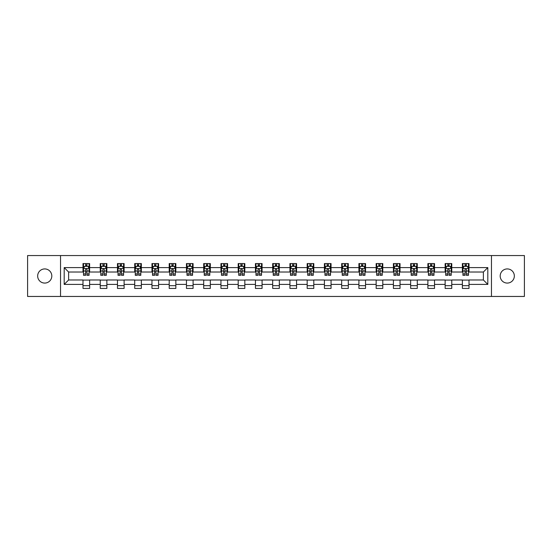 <?xml version="1.0" encoding="UTF-8"?>
<svg xmlns="http://www.w3.org/2000/svg" width="552" height="552" viewBox="0 0 552 552"><rect width="100%" height="100%" fill="white"/><g stroke="black" fill="none" stroke-linecap="round" stroke-linejoin="round"><path stroke-width="0.83" d="M507.267 268.927A7.072 7.072 0 0 0 500.188 276A7.072 7.072 0 0 0 507.267 283.072A7.072 7.072 0 0 0 514.34 276A7.072 7.072 0 0 0 507.267 268.927M44.733 268.927A7.072 7.072 0 0 0 37.66 276A7.072 7.072 0 0 0 44.733 283.072A7.072 7.072 0 0 0 51.812 276A7.072 7.072 0 0 0 44.733 268.927M491.459 296.452L524.4 296.452L524.4 255.548L491.459 255.548L491.459 296.452L60.541 296.452L60.541 255.548L27.6 255.548L27.6 296.452L60.541 296.452M491.459 255.548L60.541 255.548M469.014 267.596L469.014 263.566L462.383 263.566L462.383 267.596L451.771 267.596L451.771 263.566L445.14 263.566L445.14 267.596L434.527 267.596L434.527 263.566L427.89 263.566L427.89 267.596L417.277 267.596L417.277 263.566L410.647 263.566L410.647 267.596L400.034 267.596L400.034 263.566L393.403 263.566L393.403 267.596L382.791 267.596L382.791 263.566L376.153 263.566L376.153 267.596L365.541 267.596L365.541 263.566L358.91 263.566L358.91 267.596L348.298 267.596L348.298 263.566L341.667 263.566L341.667 267.596L331.055 267.596L331.055 263.566L324.417 263.566L324.417 267.596L313.805 267.596L313.805 263.566L307.174 263.566L307.174 267.596L296.562 267.596L296.562 263.566L289.931 263.566L289.931 267.596L279.319 267.596L279.319 263.566L272.681 263.566L272.681 267.596L262.069 267.596L262.069 263.566L255.438 263.566L255.438 267.596L244.826 267.596L244.826 263.566L238.195 263.566L238.195 267.596L227.583 267.596L227.583 263.566L220.945 263.566L220.945 267.596L210.333 267.596L210.333 263.566L203.702 263.566L203.702 267.596L193.09 267.596L193.09 263.566L186.459 263.566L186.459 267.596L175.846 267.596L175.846 263.566L169.209 263.566L169.209 267.596L158.596 267.596L158.596 263.566L151.966 263.566L151.966 267.596L141.353 267.596L141.353 263.566L134.722 263.566L134.722 267.596L124.11 267.596L124.11 263.566L117.472 263.566L117.472 267.596L106.86 267.596L106.86 263.566L100.229 263.566L100.229 267.596L89.617 267.596L89.617 263.566L82.986 263.566L82.986 267.596L64.191 267.596L64.191 284.404L68.614 279.981L82.986 279.981L82.986 288.434L89.617 288.434L89.617 279.981L100.229 279.981L100.229 288.434L106.86 288.434L106.86 279.981L117.472 279.981L117.472 288.434L124.11 288.434L124.11 279.981L134.722 279.981L134.722 288.434L141.353 288.434L141.353 279.981L151.966 279.981L151.966 288.434L158.596 288.434L158.596 279.981L169.209 279.981L169.209 288.434L175.846 288.434L175.846 279.981L186.459 279.981L186.459 288.434L193.09 288.434L193.09 279.981L203.702 279.981L203.702 288.434L210.333 288.434L210.333 279.981L220.945 279.981L220.945 288.434L227.583 288.434L227.583 279.981L238.195 279.981L238.195 288.434L244.826 288.434L244.826 279.981L255.438 279.981L255.438 288.434L262.069 288.434L262.069 279.981L272.681 279.981L272.681 288.434L279.319 288.434L279.319 279.981L289.931 279.981L289.931 288.434L296.562 288.434L296.562 279.981L307.174 279.981L307.174 288.434L313.805 288.434L313.805 279.981L324.417 279.981L324.417 288.434L331.055 288.434L331.055 279.981L341.667 279.981L341.667 288.434L348.298 288.434L348.298 279.981L358.91 279.981L358.91 288.434L365.541 288.434L365.541 279.981L376.153 279.981L376.153 288.434L382.791 288.434L382.791 279.981L393.403 279.981L393.403 288.434L400.034 288.434L400.034 279.981L410.647 279.981L410.647 288.434L417.277 288.434L417.277 279.981L427.89 279.981L427.89 288.434L434.527 288.434L434.527 279.981L445.14 279.981L445.14 288.434L451.771 288.434L451.771 279.981L462.383 279.981L462.383 288.434L469.014 288.434L469.014 279.981L483.386 279.981L483.386 272.019L469.014 272.019L469.014 267.596L487.809 267.596L487.809 284.404L469.014 284.404M462.383 284.404L451.771 284.404M445.14 284.404L434.527 284.404M427.89 284.404L417.277 284.404M410.647 284.404L400.034 284.404M393.403 284.404L382.791 284.404M376.153 284.404L365.541 284.404M358.91 284.404L348.298 284.404M341.667 284.404L331.055 284.404M324.417 284.404L313.805 284.404M307.174 284.404L296.562 284.404M289.931 284.404L279.319 284.404M272.681 284.404L262.069 284.404M255.438 284.404L244.826 284.404M238.195 284.404L227.583 284.404M220.945 284.404L210.333 284.404M203.702 284.404L193.09 284.404M186.459 284.404L175.846 284.404M169.209 284.404L158.596 284.404M151.966 284.404L141.353 284.404M134.722 284.404L124.11 284.404M117.472 284.404L106.86 284.404M100.229 284.404L89.617 284.404M82.986 284.404L64.191 284.404M462.383 267.596L462.383 272.019L451.771 272.019L451.771 267.596M445.14 267.596L445.14 272.019L434.527 272.019L434.527 267.596M427.89 267.596L427.89 272.019L417.277 272.019L417.277 267.596M410.647 267.596L410.647 272.019L400.034 272.019L400.034 267.596M393.403 267.596L393.403 272.019L382.791 272.019L382.791 267.596M376.153 267.596L376.153 272.019L365.541 272.019L365.541 267.596M358.91 267.596L358.91 272.019L348.298 272.019L348.298 267.596M341.667 267.596L341.667 272.019L331.055 272.019L331.055 267.596M324.417 267.596L324.417 272.019L313.805 272.019L313.805 267.596M307.174 267.596L307.174 272.019L296.562 272.019L296.562 267.596M289.931 267.596L289.931 272.019L279.319 272.019L279.319 267.596M272.681 267.596L272.681 272.019L262.069 272.019L262.069 267.596M255.438 267.596L255.438 272.019L244.826 272.019L244.826 267.596M238.195 267.596L238.195 272.019L227.583 272.019L227.583 267.596M220.945 267.596L220.945 272.019L210.333 272.019L210.333 267.596M203.702 267.596L203.702 272.019L193.09 272.019L193.09 267.596M186.459 267.596L186.459 272.019L175.846 272.019L175.846 267.596M169.209 267.596L169.209 272.019L158.596 272.019L158.596 267.596M151.966 267.596L151.966 272.019L141.353 272.019L141.353 267.596M134.722 267.596L134.722 272.019L124.11 272.019L124.11 267.596M117.472 267.596L117.472 272.019L106.86 272.019L106.86 267.596M100.229 267.596L100.229 272.019L89.617 272.019L89.617 267.596M82.986 267.596L82.986 272.019L68.614 272.019L64.191 267.596M68.614 272.019L68.614 279.981M487.809 284.404L483.386 279.981M483.386 272.019L487.809 267.596M82.986 266.326L83.538 266.326M85.636 266.326L86.961 266.326M89.065 266.326L89.617 266.326M82.986 271.908L83.538 271.908M85.636 271.908L86.961 271.908M89.065 271.908L89.617 271.908M82.986 280.092L89.617 280.092M82.986 285.674L89.617 285.674M100.229 280.092L106.86 280.092M100.229 285.674L106.86 285.674M100.229 266.326L100.781 266.326M102.886 266.326L104.211 266.326M106.308 266.326L106.86 266.326M100.229 271.908L100.781 271.908M102.886 271.908L104.211 271.908M106.308 271.908L106.86 271.908M117.472 280.092L124.11 280.092M117.472 285.674L124.11 285.674M117.472 266.326L118.025 266.326M120.129 266.326L121.454 266.326M123.558 266.326L124.11 266.326M117.472 271.908L118.025 271.908M120.129 271.908L121.454 271.908M123.558 271.908L124.11 271.908M134.722 280.092L141.353 280.092M134.722 285.674L141.353 285.674M134.722 266.326L135.274 266.326M137.372 266.326L138.697 266.326M140.801 266.326L141.353 266.326M134.722 271.908L135.274 271.908M137.372 271.908L138.697 271.908M140.801 271.908L141.353 271.908M151.966 280.092L158.596 280.092M151.966 285.674L158.596 285.674M151.966 266.326L152.518 266.326M154.622 266.326L155.947 266.326M158.044 266.326L158.596 266.326M151.966 271.908L152.518 271.908M154.622 271.908L155.947 271.908M158.044 271.908L158.596 271.908M169.209 280.092L175.846 280.092M169.209 285.674L175.846 285.674M169.209 266.326L169.761 266.326M171.865 266.326L173.19 266.326M175.294 266.326L175.846 266.326M169.209 271.908L169.761 271.908M171.865 271.908L173.19 271.908M175.294 271.908L175.846 271.908M186.459 280.092L193.09 280.092M186.459 285.674L193.09 285.674M186.459 266.326L187.011 266.326M189.108 266.326L190.433 266.326M192.538 266.326L193.09 266.326M186.459 271.908L187.011 271.908M189.108 271.908L190.433 271.908M192.538 271.908L193.09 271.908M203.702 280.092L210.333 280.092M203.702 285.674L210.333 285.674M203.702 266.326L204.254 266.326M206.358 266.326L207.683 266.326M209.781 266.326L210.333 266.326M203.702 271.908L204.254 271.908M206.358 271.908L207.683 271.908M209.781 271.908L210.333 271.908M220.945 280.092L227.583 280.092M220.945 285.674L227.583 285.674M220.945 266.326L221.497 266.326M223.601 266.326L224.926 266.326M227.031 266.326L227.583 266.326M220.945 271.908L221.497 271.908M223.601 271.908L224.926 271.908M227.031 271.908L227.583 271.908M238.195 280.092L244.826 280.092M238.195 285.674L244.826 285.674M238.195 266.326L238.747 266.326M240.844 266.326L242.169 266.326M244.274 266.326L244.826 266.326M238.195 271.908L238.747 271.908M240.844 271.908L242.169 271.908M244.274 271.908L244.826 271.908M255.438 280.092L262.069 280.092M255.438 285.674L262.069 285.674M255.438 266.326L255.99 266.326M258.094 266.326L259.419 266.326M261.517 266.326L262.069 266.326M255.438 271.908L255.99 271.908M258.094 271.908L259.419 271.908M261.517 271.908L262.069 271.908M272.681 280.092L279.319 280.092M272.681 285.674L279.319 285.674M272.681 266.326L273.233 266.326M275.338 266.326L276.662 266.326M278.767 266.326L279.319 266.326M272.681 271.908L273.233 271.908M275.338 271.908L276.662 271.908M278.767 271.908L279.319 271.908M289.931 280.092L296.562 280.092M289.931 285.674L296.562 285.674M289.931 266.326L290.483 266.326M292.581 266.326L293.905 266.326M296.01 266.326L296.562 266.326M289.931 271.908L290.483 271.908M292.581 271.908L293.905 271.908M296.01 271.908L296.562 271.908M307.174 280.092L313.805 280.092M307.174 285.674L313.805 285.674M307.174 266.326L307.726 266.326M309.831 266.326L311.155 266.326M313.253 266.326L313.805 266.326M307.174 271.908L307.726 271.908M309.831 271.908L311.155 271.908M313.253 271.908L313.805 271.908M324.417 280.092L331.055 280.092M324.417 285.674L331.055 285.674M324.417 266.326L324.969 266.326M327.074 266.326L328.399 266.326M330.503 266.326L331.055 266.326M324.417 271.908L324.969 271.908M327.074 271.908L328.399 271.908M330.503 271.908L331.055 271.908M341.667 280.092L348.298 280.092M341.667 285.674L348.298 285.674M341.667 266.326L342.219 266.326M344.317 266.326L345.642 266.326M347.746 266.326L348.298 266.326M341.667 271.908L342.219 271.908M344.317 271.908L345.642 271.908M347.746 271.908L348.298 271.908M358.91 280.092L365.541 280.092M358.91 285.674L365.541 285.674M358.91 266.326L359.462 266.326M361.567 266.326L362.892 266.326M364.989 266.326L365.541 266.326M358.91 271.908L359.462 271.908M361.567 271.908L362.892 271.908M364.989 271.908L365.541 271.908M376.153 280.092L382.791 280.092M376.153 285.674L382.791 285.674M376.153 266.326L376.706 266.326M378.81 266.326L380.135 266.326M382.239 266.326L382.791 266.326M376.153 271.908L376.706 271.908M378.81 271.908L380.135 271.908M382.239 271.908L382.791 271.908M393.403 280.092L400.034 280.092M393.403 285.674L400.034 285.674M393.403 266.326L393.956 266.326M396.053 266.326L397.378 266.326M399.482 266.326L400.034 266.326M393.403 271.908L393.956 271.908M396.053 271.908L397.378 271.908M399.482 271.908L400.034 271.908M410.647 280.092L417.277 280.092M410.647 285.674L417.277 285.674M410.647 266.326L411.199 266.326M413.303 266.326L414.628 266.326M416.726 266.326L417.277 266.326M410.647 271.908L411.199 271.908M413.303 271.908L414.628 271.908M416.726 271.908L417.277 271.908M427.89 280.092L434.527 280.092M427.89 285.674L434.527 285.674M427.89 266.326L428.442 266.326M430.546 266.326L431.871 266.326M433.976 266.326L434.527 266.326M427.89 271.908L428.442 271.908M430.546 271.908L431.871 271.908M433.976 271.908L434.527 271.908M445.14 280.092L451.771 280.092M445.14 285.674L451.771 285.674M445.14 266.326L445.692 266.326M447.789 266.326L449.114 266.326M451.219 266.326L451.771 266.326M445.14 271.908L445.692 271.908M447.789 271.908L449.114 271.908M451.219 271.908L451.771 271.908M462.383 280.092L469.014 280.092M462.383 285.674L469.014 285.674M462.383 266.326L462.935 266.326M465.039 266.326L466.364 266.326M468.462 266.326L469.014 266.326M462.383 271.908L462.935 271.908M465.039 271.908L466.364 271.908M468.462 271.908L469.014 271.908M86.961 265.001L85.636 265.001M89.065 273.951L86.961 273.951L86.961 275.338L89.065 275.338L89.065 268.596L87.961 266.381L84.642 266.381L83.538 268.596L83.538 275.338L85.636 275.338L85.636 273.951L83.538 273.951M83.538 268.596L83.538 263.566M89.065 268.596L89.065 263.566M85.636 266.381L85.636 263.566M86.961 263.566L86.961 266.381M86.961 273.951L86.961 269.424C86.519 268.569 86.077 268.569 85.636 269.424L85.636 273.951M104.211 265.001L102.886 265.001M106.308 273.951L104.211 273.951L104.211 275.338L106.308 275.338L106.308 268.596L105.204 266.381L101.885 266.381L100.781 268.596L100.781 275.338L102.886 275.338L102.886 273.951L100.781 273.951M100.781 268.596L100.781 263.566M106.308 268.596L106.308 263.566M102.886 266.381L102.886 263.566M104.211 263.566L104.211 266.381M104.211 273.951L104.211 269.424C103.769 268.569 103.327 268.569 102.886 269.424L102.886 273.951M121.454 265.001L120.129 265.001M123.558 273.951L121.454 273.951L121.454 275.338L123.558 275.338L123.558 268.596L122.447 266.381L119.135 266.381L118.025 268.596L118.025 275.338L120.129 275.338L120.129 273.951L118.025 273.951M118.025 268.596L118.025 263.566M123.558 268.596L123.558 263.566M120.129 266.381L120.129 263.566M121.454 263.566L121.454 266.381M121.454 273.951L121.454 269.424C121.012 268.569 120.571 268.569 120.129 269.424L120.129 273.951M138.697 265.001L137.372 265.001M140.801 273.951L138.697 273.951L138.697 275.338L140.801 275.338L140.801 268.596L139.697 266.381L136.379 266.381L135.274 268.596L135.274 275.338L137.372 275.338L137.372 273.951L135.274 273.951M135.274 268.596L135.274 263.566M140.801 268.596L140.801 263.566M137.372 266.381L137.372 263.566M138.697 263.566L138.697 266.381M138.697 273.951L138.697 269.424C138.255 268.569 137.814 268.569 137.372 269.424L137.372 273.951M155.947 265.001L154.622 265.001M158.044 273.951L155.947 273.951L155.947 275.338L158.044 275.338L158.044 268.596L156.94 266.381L153.622 266.381L152.518 268.596L152.518 275.338L154.622 275.338L154.622 273.951L152.518 273.951M152.518 268.596L152.518 263.566M158.044 268.596L158.044 263.566M154.622 266.381L154.622 263.566M155.947 263.566L155.947 266.381M155.947 273.951L155.947 269.424C155.505 268.569 155.064 268.569 154.622 269.424L154.622 273.951M173.19 265.001L171.865 265.001M175.294 273.951L173.19 273.951L173.19 275.338L175.294 275.338L175.294 268.596L174.184 266.381L170.872 266.381L169.761 268.596L169.761 275.338L171.865 275.338L171.865 273.951L169.761 273.951M169.761 268.596L169.761 263.566M175.294 268.596L175.294 263.566M171.865 266.381L171.865 263.566M173.19 263.566L173.19 266.381M173.19 273.951L173.19 269.424C172.748 268.569 172.307 268.569 171.865 269.424L171.865 273.951M190.433 265.001L189.108 265.001M192.538 273.951L190.433 273.951L190.433 275.338L192.538 275.338L192.538 268.596L191.434 266.381L188.115 266.381L187.011 268.596L187.011 275.338L189.108 275.338L189.108 273.951L187.011 273.951M187.011 268.596L187.011 263.566M192.538 268.596L192.538 263.566M189.108 266.381L189.108 263.566M190.433 263.566L190.433 266.381M190.433 273.951L190.433 269.424C189.992 268.569 189.55 268.569 189.108 269.424L189.108 273.951M207.683 265.001L206.358 265.001M209.781 273.951L207.683 273.951L207.683 275.338L209.781 275.338L209.781 268.596L208.677 266.381L205.358 266.381L204.254 268.596L204.254 275.338L206.358 275.338L206.358 273.951L204.254 273.951M204.254 268.596L204.254 263.566M209.781 268.596L209.781 263.566M206.358 266.381L206.358 263.566M207.683 263.566L207.683 266.381M207.683 273.951L207.683 269.424C207.242 268.569 206.8 268.569 206.358 269.424L206.358 273.951M224.926 265.001L223.601 265.001M227.031 273.951L224.926 273.951L224.926 275.338L227.031 275.338L227.031 268.596L225.92 266.381L222.608 266.381L221.497 268.596L221.497 275.338L223.601 275.338L223.601 273.951L221.497 273.951M221.497 268.596L221.497 263.566M227.031 268.596L227.031 263.566M223.601 266.381L223.601 263.566M224.926 263.566L224.926 266.381M224.926 273.951L224.926 269.424C224.485 268.569 224.043 268.569 223.601 269.424L223.601 273.951M242.169 265.001L240.844 265.001M244.274 273.951L242.169 273.951L242.169 275.338L244.274 275.338L244.274 268.596L243.17 266.381L239.851 266.381L238.747 268.596L238.747 275.338L240.844 275.338L240.844 273.951L238.747 273.951M238.747 268.596L238.747 263.566M244.274 268.596L244.274 263.566M240.844 266.381L240.844 263.566M242.169 263.566L242.169 266.381M242.169 273.951L242.169 269.424C241.728 268.569 241.286 268.569 240.844 269.424L240.844 273.951M259.419 265.001L258.094 265.001M261.517 273.951L259.419 273.951L259.419 275.338L261.517 275.338L261.517 268.596L260.413 266.381L257.094 266.381L255.99 268.596L255.99 275.338L258.094 275.338L258.094 273.951L255.99 273.951M255.99 268.596L255.99 263.566M261.517 268.596L261.517 263.566M258.094 266.381L258.094 263.566M259.419 263.566L259.419 266.381M259.419 273.951L259.419 269.424C258.978 268.569 258.536 268.569 258.094 269.424L258.094 273.951M276.662 265.001L275.338 265.001M278.767 273.951L276.662 273.951L276.662 275.338L278.767 275.338L278.767 268.596L277.656 266.381L274.344 266.381L273.233 268.596L273.233 275.338L275.338 275.338L275.338 273.951L273.233 273.951M273.233 268.596L273.233 263.566M278.767 268.596L278.767 263.566M275.338 266.381L275.338 263.566M276.662 263.566L276.662 266.381M276.662 273.951L276.662 269.424C276.221 268.569 275.779 268.569 275.338 269.424L275.338 273.951M293.905 265.001L292.581 265.001M296.01 273.951L293.905 273.951L293.905 275.338L296.01 275.338L296.01 268.596L294.906 266.381L291.587 266.381L290.483 268.596L290.483 275.338L292.581 275.338L292.581 273.951L290.483 273.951M290.483 268.596L290.483 263.566M296.01 268.596L296.01 263.566M292.581 266.381L292.581 263.566M293.905 263.566L293.905 266.381M293.905 273.951L293.905 269.424C293.464 268.569 293.022 268.569 292.581 269.424L292.581 273.951M311.155 265.001L309.831 265.001M313.253 273.951L311.155 273.951L311.155 275.338L313.253 275.338L313.253 268.596L312.149 266.381L308.83 266.381L307.726 268.596L307.726 275.338L309.831 275.338L309.831 273.951L307.726 273.951M307.726 268.596L307.726 263.566M313.253 268.596L313.253 263.566M309.831 266.381L309.831 263.566M311.155 263.566L311.155 266.381M311.155 273.951L311.155 269.424C310.714 268.569 310.272 268.569 309.831 269.424L309.831 273.951M328.399 265.001L327.074 265.001M330.503 273.951L328.399 273.951L328.399 275.338L330.503 275.338L330.503 268.596L329.392 266.381L326.08 266.381L324.969 268.596L324.969 275.338L327.074 275.338L327.074 273.951L324.969 273.951M324.969 268.596L324.969 263.566M330.503 268.596L330.503 263.566M327.074 266.381L327.074 263.566M328.399 263.566L328.399 266.381M328.399 273.951L328.399 269.424C327.957 268.569 327.515 268.569 327.074 269.424L327.074 273.951M345.642 265.001L344.317 265.001M347.746 273.951L345.642 273.951L345.642 275.338L347.746 275.338L347.746 268.596L346.642 266.381L343.323 266.381L342.219 268.596L342.219 275.338L344.317 275.338L344.317 273.951L342.219 273.951M342.219 268.596L342.219 263.566M347.746 268.596L347.746 263.566M344.317 266.381L344.317 263.566M345.642 263.566L345.642 266.381M345.642 273.951L345.642 269.424C345.2 268.569 344.758 268.569 344.317 269.424L344.317 273.951M362.892 265.001L361.567 265.001M364.989 273.951L362.892 273.951L362.892 275.338L364.989 275.338L364.989 268.596L363.885 266.381L360.566 266.381L359.462 268.596L359.462 275.338L361.567 275.338L361.567 273.951L359.462 273.951M359.462 268.596L359.462 263.566M364.989 268.596L364.989 263.566M361.567 266.381L361.567 263.566M362.892 263.566L362.892 266.381M362.892 273.951L362.892 269.424C362.45 268.569 362.008 268.569 361.567 269.424L361.567 273.951M380.135 265.001L378.81 265.001M382.239 273.951L380.135 273.951L380.135 275.338L382.239 275.338L382.239 268.596L381.128 266.381L377.816 266.381L376.706 268.596L376.706 275.338L378.81 275.338L378.81 273.951L376.706 273.951M376.706 268.596L376.706 263.566M382.239 268.596L382.239 263.566M378.81 266.381L378.81 263.566M380.135 263.566L380.135 266.381M380.135 273.951L380.135 269.424C379.693 268.569 379.252 268.569 378.81 269.424L378.81 273.951M397.378 265.001L396.053 265.001M399.482 273.951L397.378 273.951L397.378 275.338L399.482 275.338L399.482 268.596L398.378 266.381L395.059 266.381L393.956 268.596L393.956 275.338L396.053 275.338L396.053 273.951L393.956 273.951M393.956 268.596L393.956 263.566M399.482 268.596L399.482 263.566M396.053 266.381L396.053 263.566M397.378 263.566L397.378 266.381M397.378 273.951L397.378 269.424C396.936 268.569 396.495 268.569 396.053 269.424L396.053 273.951M414.628 265.001L413.303 265.001M416.726 273.951L414.628 273.951L414.628 275.338L416.726 275.338L416.726 268.596L415.621 266.381L412.303 266.381L411.199 268.596L411.199 275.338L413.303 275.338L413.303 273.951L411.199 273.951M411.199 268.596L411.199 263.566M416.726 268.596L416.726 263.566M413.303 266.381L413.303 263.566M414.628 263.566L414.628 266.381M414.628 273.951L414.628 269.424C414.186 268.569 413.745 268.569 413.303 269.424L413.303 273.951M431.871 265.001L430.546 265.001M433.976 273.951L431.871 273.951L431.871 275.338L433.976 275.338L433.976 268.596L432.865 266.381L429.553 266.381L428.442 268.596L428.442 275.338L430.546 275.338L430.546 273.951L428.442 273.951M428.442 268.596L428.442 263.566M433.976 268.596L433.976 263.566M430.546 266.381L430.546 263.566M431.871 263.566L431.871 266.381M431.871 273.951L431.871 269.424C431.429 268.569 430.988 268.569 430.546 269.424L430.546 273.951M449.114 265.001L447.789 265.001M451.219 273.951L449.114 273.951L449.114 275.338L451.219 275.338L451.219 268.596L450.115 266.381L446.796 266.381L445.692 268.596L445.692 275.338L447.789 275.338L447.789 273.951L445.692 273.951M445.692 268.596L445.692 263.566M451.219 268.596L451.219 263.566M447.789 266.381L447.789 263.566M449.114 263.566L449.114 266.381M449.114 273.951L449.114 269.424C448.672 268.569 448.231 268.569 447.789 269.424L447.789 273.951M466.364 265.001L465.039 265.001M468.462 273.951L466.364 273.951L466.364 275.338L468.462 275.338L468.462 268.596L467.358 266.381L464.039 266.381L462.935 268.596L462.935 275.338L465.039 275.338L465.039 273.951L462.935 273.951M462.935 268.596L462.935 263.566M468.462 268.596L468.462 263.566M465.039 266.381L465.039 263.566M466.364 263.566L466.364 266.381M466.364 273.951L466.364 269.424C465.922 268.569 465.481 268.569 465.039 269.424L465.039 273.951M89.038 268.541L83.566 268.541M83.538 266.512L84.573 266.512M88.023 266.512L89.065 266.512M85.636 270.991L83.538 270.991M89.065 270.991L86.961 270.991M86.961 265.705L85.636 265.705M106.281 268.541L100.809 268.541M100.781 266.512L101.823 266.512M105.273 266.512L106.308 266.512M102.886 270.991L100.781 270.991M106.308 270.991L104.211 270.991M104.211 265.705L102.886 265.705M123.531 268.541L118.052 268.541M118.025 266.512L119.066 266.512M122.516 266.512L123.558 266.512M120.129 270.991L118.025 270.991M123.558 270.991L121.454 270.991M121.454 265.705L120.129 265.705M140.774 268.541L135.302 268.541M135.274 266.512L136.309 266.512M139.76 266.512L140.801 266.512M137.372 270.991L135.274 270.991M140.801 270.991L138.697 270.991M138.697 265.705L137.372 265.705M158.017 268.541L152.545 268.541M152.518 266.512L153.559 266.512M157.01 266.512L158.044 266.512M154.622 270.991L152.518 270.991M158.044 270.991L155.947 270.991M155.947 265.705L154.622 265.705M175.267 268.541L169.788 268.541M169.761 266.512L170.803 266.512M174.253 266.512L175.294 266.512M171.865 270.991L169.761 270.991M175.294 270.991L173.19 270.991M173.19 265.705L171.865 265.705M192.51 268.541L187.038 268.541M187.011 266.512L188.046 266.512M191.496 266.512L192.538 266.512M189.108 270.991L187.011 270.991M192.538 270.991L190.433 270.991M190.433 265.705L189.108 265.705M209.753 268.541L204.281 268.541M204.254 266.512L205.296 266.512M208.746 266.512L209.781 266.512M206.358 270.991L204.254 270.991M209.781 270.991L207.683 270.991M207.683 265.705L206.358 265.705M227.003 268.541L221.524 268.541M221.497 266.512L222.539 266.512M225.989 266.512L227.031 266.512M223.601 270.991L221.497 270.991M227.031 270.991L224.926 270.991M224.926 265.705L223.601 265.705M244.246 268.541L238.774 268.541M238.747 266.512L239.782 266.512M243.232 266.512L244.274 266.512M240.844 270.991L238.747 270.991M244.274 270.991L242.169 270.991M242.169 265.705L240.844 265.705M261.489 268.541L256.018 268.541M255.99 266.512L257.032 266.512M260.482 266.512L261.517 266.512M258.094 270.991L255.99 270.991M261.517 270.991L259.419 270.991M259.419 265.705L258.094 265.705M278.739 268.541L273.261 268.541M273.233 266.512L274.275 266.512M277.725 266.512L278.767 266.512M275.338 270.991L273.233 270.991M278.767 270.991L276.662 270.991M276.662 265.705L275.338 265.705M295.982 268.541L290.511 268.541M290.483 266.512L291.518 266.512M294.968 266.512L296.01 266.512M292.581 270.991L290.483 270.991M296.01 270.991L293.905 270.991M293.905 265.705L292.581 265.705M313.225 268.541L307.754 268.541M307.726 266.512L308.768 266.512M312.218 266.512L313.253 266.512M309.831 270.991L307.726 270.991M313.253 270.991L311.155 270.991M311.155 265.705L309.831 265.705M330.475 268.541L324.997 268.541M324.969 266.512L326.011 266.512M329.461 266.512L330.503 266.512M327.074 270.991L324.969 270.991M330.503 270.991L328.399 270.991M328.399 265.705L327.074 265.705M347.719 268.541L342.247 268.541M342.219 266.512L343.254 266.512M346.704 266.512L347.746 266.512M344.317 270.991L342.219 270.991M347.746 270.991L345.642 270.991M345.642 265.705L344.317 265.705M364.962 268.541L359.49 268.541M359.462 266.512L360.504 266.512M363.954 266.512L364.989 266.512M361.567 270.991L359.462 270.991M364.989 270.991L362.892 270.991M362.892 265.705L361.567 265.705M382.212 268.541L376.733 268.541M376.706 266.512L377.747 266.512M381.197 266.512L382.239 266.512M378.81 270.991L376.706 270.991M382.239 270.991L380.135 270.991M380.135 265.705L378.81 265.705M399.455 268.541L393.983 268.541M393.956 266.512L394.99 266.512M398.44 266.512L399.482 266.512M396.053 270.991L393.956 270.991M399.482 270.991L397.378 270.991M397.378 265.705L396.053 265.705M416.698 268.541L411.226 268.541M411.199 266.512L412.24 266.512M415.69 266.512L416.726 266.512M413.303 270.991L411.199 270.991M416.726 270.991L414.628 270.991M414.628 265.705L413.303 265.705M433.948 268.541L428.469 268.541M428.442 266.512L429.484 266.512M432.934 266.512L433.976 266.512M430.546 270.991L428.442 270.991M433.976 270.991L431.871 270.991M431.871 265.705L430.546 265.705M451.191 268.541L445.719 268.541M445.692 266.512L446.727 266.512M450.177 266.512L451.219 266.512M447.789 270.991L445.692 270.991M451.219 270.991L449.114 270.991M449.114 265.705L447.789 265.705M468.434 268.541L462.962 268.541M462.935 266.512L463.977 266.512M467.427 266.512L468.462 266.512M465.039 270.991L462.935 270.991M468.462 270.991L466.364 270.991M466.364 265.705L465.039 265.705"/></g></svg>
